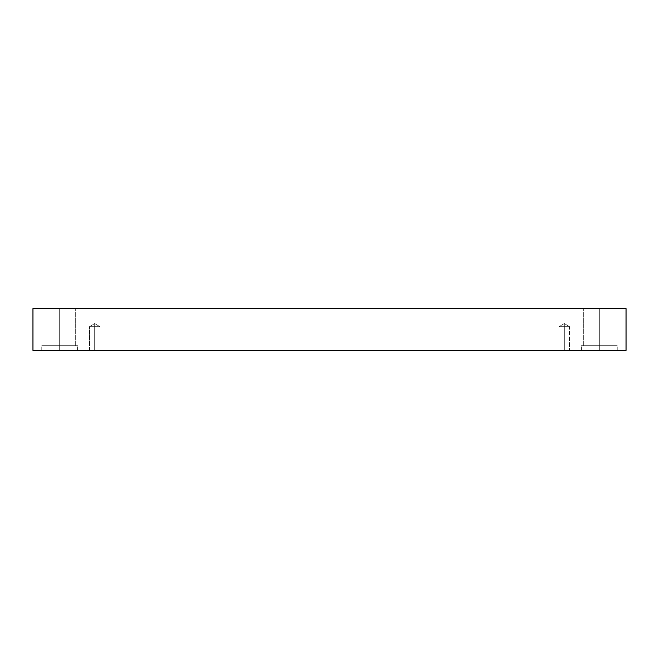 <?xml version="1.0" encoding="UTF-8"?>
<svg xmlns="http://www.w3.org/2000/svg" width="659" height="659" viewBox="0 0 659 659"><rect width="100%" height="100%" fill="white"/><g stroke="black" fill="none" stroke-linecap="round" stroke-linejoin="round"><path stroke-width="0.49" stroke-dasharray="3.29 2.47" d="M94.707 326.675L94.707 323.536L94.707 326.675C100.901 326.675 100.901 326.675 94.707 326.675C100.901 326.675 100.901 326.675 94.707 326.675C100.901 326.675 100.901 326.675 94.707 326.675C100.901 326.675 100.901 326.675 94.707 326.675L94.707 350.374C100.901 350.374 100.901 350.374 94.707 350.374C100.901 350.374 100.901 350.374 94.707 350.374L94.707 326.675C100.901 326.675 100.901 326.675 94.707 326.675C100.901 326.675 100.901 326.675 94.707 326.675C100.901 326.675 100.901 326.675 94.707 326.675C100.901 326.675 100.901 326.675 94.707 326.675L94.707 350.374C100.901 350.374 100.901 350.374 94.707 350.374C100.901 350.374 100.901 350.374 94.707 350.374L94.707 326.675L94.707 350.374C88.512 350.374 88.512 350.374 94.707 350.374C100.901 350.374 100.901 350.374 94.707 350.374C88.512 350.374 88.512 350.374 94.707 350.374C100.901 350.374 100.901 350.374 94.707 350.374C88.512 350.374 88.512 350.374 94.707 350.374C88.512 350.374 88.512 350.374 94.707 350.374L94.707 326.675C88.512 326.675 88.512 326.675 94.707 326.675C88.512 326.675 88.512 326.675 94.707 326.675L94.707 323.536L94.707 326.675C88.512 326.675 88.512 326.675 94.707 326.675C88.512 326.675 88.512 326.675 94.707 326.675L94.707 350.374C88.512 350.374 88.512 350.374 94.707 350.374C88.512 350.374 88.512 350.374 94.707 350.374L94.707 326.675C88.512 326.675 88.512 326.675 94.707 326.675C88.512 326.675 88.512 326.675 94.707 326.675L94.707 323.536L94.707 326.675C88.512 326.675 88.512 326.675 94.707 326.675C88.512 326.675 88.512 326.675 94.707 326.675M564.293 326.675L564.293 323.536L564.293 326.675C570.488 326.675 570.488 326.675 564.293 326.675C570.488 326.675 570.488 326.675 564.293 326.675C570.488 326.675 570.488 326.675 564.293 326.675C570.488 326.675 570.488 326.675 564.293 326.675L564.293 350.374C570.488 350.374 570.488 350.374 564.293 350.374C570.488 350.374 570.488 350.374 564.293 350.374L564.293 326.675C570.488 326.675 570.488 326.675 564.293 326.675C570.488 326.675 570.488 326.675 564.293 326.675C570.488 326.675 570.488 326.675 564.293 326.675C570.488 326.675 570.488 326.675 564.293 326.675L564.293 350.374C570.488 350.374 570.488 350.374 564.293 350.374C570.488 350.374 570.488 350.374 564.293 350.374L564.293 326.675L564.293 350.374C558.099 350.374 558.099 350.374 564.293 350.374C570.488 350.374 570.488 350.374 564.293 350.374C558.099 350.374 558.099 350.374 564.293 350.374C570.488 350.374 570.488 350.374 564.293 350.374C558.099 350.374 558.099 350.374 564.293 350.374C558.099 350.374 558.099 350.374 564.293 350.374L564.293 326.675C558.099 326.675 558.099 326.675 564.293 326.675C558.099 326.675 558.099 326.675 564.293 326.675L564.293 323.536L564.293 326.675C558.099 326.675 558.099 326.675 564.293 326.675C558.099 326.675 558.099 326.675 564.293 326.675L564.293 350.374C558.099 350.374 558.099 350.374 564.293 350.374C558.099 350.374 558.099 350.374 564.293 350.374L564.293 326.675C558.099 326.675 558.099 326.675 564.293 326.675C558.099 326.675 558.099 326.675 564.293 326.675L564.293 323.536L564.293 326.675C558.099 326.675 558.099 326.675 564.293 326.675C558.099 326.675 558.099 326.675 564.293 326.675M599.328 350.374L617.219 350.374L599.328 350.374L617.219 350.374L599.328 350.374L599.328 345.678L617.219 345.678L599.328 345.678L617.219 345.678L599.328 345.678L599.328 350.374L617.219 350.374L599.328 350.374L617.219 350.374L599.328 350.374L599.328 345.678L614.979 345.678L599.328 345.678L614.979 345.678L599.328 345.678L599.328 308.626L614.979 308.626L599.328 308.626L614.979 308.626L599.328 308.626L599.328 345.678L617.219 345.678L599.328 345.678L617.219 345.678L599.328 345.678L599.328 350.374L617.219 350.374L581.436 350.374L617.219 350.374L581.436 350.374L599.328 350.374L581.436 350.374L599.328 350.374L599.328 345.678L614.979 345.678L599.328 345.678L614.979 345.678L599.328 345.678L599.328 308.626L614.979 308.626L599.328 308.626L614.979 308.626L599.328 308.626L599.328 345.678L583.676 345.678L599.328 345.678L583.676 345.678L599.328 345.678L599.328 308.626L614.979 308.626L583.676 308.626L614.979 308.626L583.676 308.626L599.328 308.626L599.328 345.678L617.219 345.678L581.436 345.678L614.979 345.678L599.328 345.678L599.328 350.374L581.436 350.374L599.328 350.374L581.436 350.374L599.328 350.374L599.328 345.678L581.436 345.678L599.328 345.678L581.436 345.678L599.328 345.678L583.676 345.678L599.328 345.678L583.676 345.678L599.328 345.678L599.328 308.626L583.676 308.626L599.328 308.626L583.676 308.626L599.328 308.626L599.328 345.678L617.219 345.678L581.436 345.678L614.979 345.678L599.328 345.678L599.328 350.374M59.672 350.374L77.564 350.374L59.672 350.374L77.564 350.374L59.672 350.374L59.672 345.678L77.564 345.678L59.672 345.678L77.564 345.678L59.672 345.678L59.672 350.374L77.564 350.374L59.672 350.374L77.564 350.374L59.672 350.374L59.672 345.678L75.324 345.678L59.672 345.678L75.324 345.678L59.672 345.678L59.672 308.626L75.324 308.626L59.672 308.626L75.324 308.626L59.672 308.626L59.672 345.678L77.564 345.678L59.672 345.678L77.564 345.678L59.672 345.678L59.672 350.374L41.781 350.374L77.564 350.374L41.781 350.374L77.564 350.374L41.781 350.374L59.672 350.374L41.781 350.374L59.672 350.374L59.672 345.678L75.324 345.678L59.672 345.678L75.324 345.678L59.672 345.678L59.672 308.626L75.324 308.626L59.672 308.626L75.324 308.626L59.672 308.626L59.672 345.678L44.021 345.678L59.672 345.678L44.021 345.678L59.672 345.678L59.672 308.626L75.324 308.626L44.021 308.626L75.324 308.626L44.021 308.626L59.672 308.626L59.672 345.678L77.564 345.678L41.781 345.678L75.324 345.678L59.672 345.678L59.672 350.374L41.781 350.374L59.672 350.374L41.781 350.374L59.672 350.374L59.672 345.678L41.781 345.678L59.672 345.678L41.781 345.678L59.672 345.678L44.021 345.678L59.672 345.678L44.021 345.678L59.672 345.678L59.672 308.626L44.021 308.626L59.672 308.626L44.021 308.626L59.672 308.626L59.672 345.678L77.564 345.678L41.781 345.678L75.324 345.678L59.672 345.678L59.672 350.374M32.95 308.626L32.95 350.374L32.95 308.626L626.05 308.626L626.05 350.374L32.95 350.374L626.05 350.374L626.05 308.626L32.95 308.626M59.672 308.626L44.021 308.626L59.672 308.626M59.672 345.678L41.781 345.678L59.672 345.678M599.328 308.626L583.676 308.626L599.328 308.626M599.328 345.678L581.436 345.678L599.328 345.678M99.921 326.675L94.707 323.536L99.921 326.675L99.921 350.374L99.921 326.675M569.516 326.675L564.293 323.536L569.516 326.675L569.516 350.374L569.516 326.675M617.219 350.374L617.219 345.678L617.219 350.374M614.979 345.678L614.979 308.626L614.979 345.678M77.564 350.374L77.564 345.678L77.564 350.374M75.324 345.678L75.324 308.626L75.324 345.678M583.676 345.678L583.676 308.626L583.676 345.678M581.436 350.374L581.436 345.678L581.436 350.374M44.021 345.678L44.021 308.626L44.021 345.678M41.781 350.374L41.781 345.678L41.781 350.374M89.484 350.374L89.484 326.675L94.707 323.536L89.484 326.675L89.484 350.374M559.079 350.374L559.079 326.675L564.293 323.536L559.079 326.675L559.079 350.374"/><path stroke-width="0.99" d="M626.05 308.626L32.95 308.626L32.95 350.374L626.05 350.374L626.05 308.626L626.05 350.374L32.95 350.374L32.95 308.626L626.05 308.626"/></g></svg>
